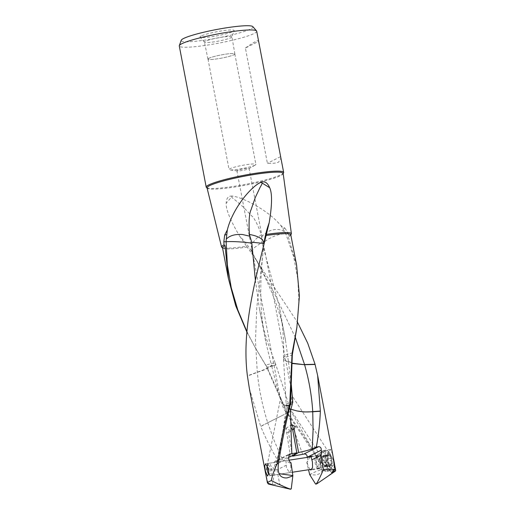 <?xml version="1.0" encoding="UTF-8"?>
<svg xmlns="http://www.w3.org/2000/svg" width="515" height="515" viewBox="0 0 515 515"><rect width="100%" height="100%" fill="white"/><g stroke="black" fill="none" stroke-linecap="round" stroke-linejoin="round"><path stroke-width="0.39" stroke-dasharray="2.58 1.93" d="M251.668 251.429C250.213 245.404 253.457 239.855 261.395 234.769C257.616 224.231 254.288 217.845 251.404 215.624L243.144 206.927L235.097 199.981C232.413 198.043 231.312 196.968 231.795 196.762L226.162 203.219C225.737 209.18 230.244 220.169 239.681 236.185C244.554 241.207 248.552 246.292 251.668 251.429L252.305 254.333L246.608 246.241A35.535 4.146 169.2 0 1 244.013 246.621A35.535 4.146 169.2 0 1 227.495 248.14A35.535 4.146 169.2 0 1 222.493 247.696M239.681 236.185L246.608 246.241M280.842 225.564L282.87 228.654L284.969 228.19L280.842 225.564C267.774 209.624 242.559 197.625 233.347 196.215L232.246 196.061L231.795 196.762M232.246 196.061C228.37 195.764 226.343 198.153 226.162 203.219M282.87 228.654L284.827 231.917C280.166 228.673 274.482 228.602 267.761 231.692L261.523 236.424L261.395 234.769M284.827 231.917L285.902 234.022C281.737 233.353 275.892 235.033 268.373 239.063L262.199 243.222L261.987 242.359L255.35 246.943C253.483 248.262 252.279 249.794 251.732 251.545L252.382 254.442L297.567 322.384M284.969 228.19L288.014 233.102L285.877 233.965M261.523 236.424L261.987 242.359M295.372 337.544L274.553 293.756L251.732 251.545M292.089 363.197L288.316 360.841L285.613 340.975L279.104 305.749L262.199 243.222M292.565 352.769L286.012 354.706L283.52 357.668L284.228 359.451A16.139 5.774 -178.3 0 0 288.329 361.974L288.355 361.208L292.076 363.493M288.355 361.208L288.316 360.841M288.497 455.022L276.259 461.189L275.049 461.286L289.462 454.018M275.615 461.125C273.948 461.788 273.645 463.082 274.688 465.013L288.761 457.919M268.746 484.106A34.756 4.056 169.2 0 0 279.69 484.087C285.284 487.383 288.896 489.102 290.512 489.25M201.127 36.018A17.375 2.028 169.2 0 0 200.071 37.138A17.375 2.028 169.2 0 0 214.729 36.237A17.375 2.028 169.2 0 0 233.018 31.492A17.375 2.028 169.2 0 0 234.132 30.643A17.375 2.028 169.2 0 0 220.555 31.08A17.375 2.028 169.2 0 0 201.127 36.018M231.892 36.983A13.982 1.629 169.2 0 1 230.997 37.666A13.982 1.629 -10.8 0 1 216.281 41.49A13.982 1.629 -10.8 0 1 204.487 42.211A13.982 1.629 -10.8 0 1 204.436 42.114A13.982 1.629 -10.8 0 1 205.337 41.309A13.982 1.629 169.2 0 1 220.523 37.408A13.982 1.629 169.2 0 1 231.905 36.874A13.982 1.629 169.2 0 1 231.892 36.983L234.132 30.643M245.404 48.017C254.783 41.522 259.129 39.327 258.446 41.438L245.404 48.017L267.394 163.294C272.66 163.59 276.426 163.165 278.686 162.025L280.913 158.124M280.437 156.721L267.394 163.294M207.024 187.872A39.41 4.596 169.2 0 0 208.813 188.271A39.41 4.596 169.2 0 0 231.1 186.758A39.41 4.596 169.2 0 0 281.634 174.379A39.41 4.596 169.2 0 0 283.153 173.349M256.708 31.209A39.41 4.596 -10.8 0 1 204.165 45.571A39.41 4.596 -10.8 0 1 179.284 45.983M252.833 26.638A36.546 4.262 -10.8 0 1 204.249 40.215A36.546 4.262 -10.8 0 1 181.209 40.299M208.833 58.304A13.712 1.597 -10.8 0 1 223.729 54.481A13.712 1.597 -10.8 0 1 234.885 53.953A13.712 1.597 -10.8 0 1 233.997 54.732A13.712 1.597 -10.8 0 1 219.132 58.556A13.712 1.597 -10.8 0 1 207.951 59.09A13.712 1.597 -10.8 0 1 208.833 58.304M208.884 58.298A13.654 1.59 169.2 0 0 208.002 59.077A13.654 1.59 169.2 0 0 219.126 58.549A13.654 1.59 169.2 0 0 233.945 54.738A13.654 1.59 169.2 0 0 234.827 53.959A13.654 1.59 169.2 0 0 223.703 54.487A13.654 1.59 169.2 0 0 208.884 58.298M255.015 165.173A13.654 1.59 -10.8 0 1 242.385 168.592A13.654 1.59 -10.8 0 1 229.883 169.879A13.654 1.59 -10.8 0 1 229.072 169.512A13.654 1.59 -10.8 0 1 229.954 168.733A13.654 1.59 -10.8 0 1 244.773 164.929A13.654 1.59 -10.8 0 1 255.897 164.394A13.654 1.59 -10.8 0 1 255.273 165.038A13.654 1.59 -10.8 0 1 255.015 165.173M318.238 446.775L303.663 454.121M290.544 456.663L285.973 428.261L289.584 430.031L288.497 432.536L292.72 429.954M292.604 429.272L286.81 432.819M292.417 455.518L288.497 432.536M291.96 424.605L287.666 412.805C292.327 410.61 291.966 410.59 286.585 412.747L287.254 412.579L266.976 367.111L255.446 348.011L246.878 332.066M249.402 388.638L260.667 426.317L290.924 411.15L275.905 364.916A16.139 16.139 0 0 0 275.345 363.345L275.062 364.073L271.888 366.423L275.383 365.187C276.909 364.498 274.019 365.18 266.725 367.253L286.591 412.747C298.288 429.272 309.161 445.63 319.203 461.82L320.652 461.981C310.455 445.675 299.324 429.207 287.254 412.579M309.676 474.585L310.712 474.032C315.592 471.528 319.409 470.111 322.158 469.796C321.965 473.543 317.053 474.875 315.508 474.933L310.886 474.875A10.609 6.328 9.4 0 1 309.689 474.65M322.158 469.796L320.182 463.378L319.203 461.82M302.64 454.301L293.692 429.356M307.101 457.32C308.009 459.283 307.886 460.977 306.734 462.412L308.517 469.751M332.658 454.185L330.527 449.421L328.145 453.316L327.759 461.82L330.424 468.045L333.726 470.272L334.415 463.449M334.093 464.472L331.93 466.622L328.042 466.242A10.551 3.096 81.3 0 1 326.201 471.431A10.551 3.096 81.3 0 1 325.635 471.347A10.551 3.096 81.3 0 1 321.759 462.74A10.551 3.096 81.3 0 1 322.48 450.825A10.551 3.096 81.3 0 1 323.002 450.574A10.551 3.096 81.3 0 1 324.527 451.449C327.431 451.822 330.057 454.172 332.407 458.505L333.681 461.118M324.527 451.449C320.678 452.801 320.324 455.691 323.478 460.133L328.042 466.242M320.349 460.816A6.824 2.002 -98.7 0 0 317.472 455.189A6.824 2.002 -98.7 0 0 317.137 455.35A6.824 2.002 -98.7 0 0 316.667 463.062A6.824 2.002 -98.7 0 0 319.178 468.637A6.824 2.002 -98.7 0 0 319.545 468.689A6.824 2.002 -98.7 0 0 320.349 460.816M309.85 469.551L307.622 464.453L307.333 462.11L306.734 462.412M309.85 456.992L307.333 462.11M321.56 480.759L331.879 473.015C328.525 468.702 324.785 465.026 320.652 461.981M331.879 473.015A34.756 4.056 169.2 0 0 334.814 471.502M333.681 459.947L292.584 396.556C291.773 396.087 291.49 398.23 291.722 402.988C288.426 405.196 287.364 406.29 288.535 406.284L331.699 472.86M272.248 484.718L287.788 406.432L292.475 403.869C292.069 400.998 292.044 399.016 292.391 397.934L292.584 396.556M292.591 396.569L249.086 168.437A6.206 0.721 169.2 0 0 244.026 168.675A6.206 0.721 169.2 0 0 237.293 170.407A6.206 0.721 169.2 0 0 236.894 170.761A6.206 0.721 169.2 0 0 237.261 170.929A6.206 0.721 169.2 0 0 242.945 170.343A6.206 0.721 169.2 0 0 248.681 168.791A6.206 0.721 169.2 0 0 248.803 168.727A6.206 0.721 169.2 0 0 249.086 168.437M292.475 403.869A6.206 0.721 -10.8 0 1 283.791 405.601C287.589 406 288.915 406.284 287.769 406.432L287.75 406.399C288.58 405.942 287.01 405.382 283.038 404.713A6.206 0.721 -10.8 0 1 291.722 402.988M283.038 404.713C282.362 401.906 281.679 400.181 281.003 399.55L280.437 398.971C281.132 398.848 282.252 401.056 283.791 405.601M280.437 398.971L236.894 170.761M268.077 483.218L265.624 473.472L280.418 398.945M272.879 469.712C275.01 466.352 270.227 467.459 271.122 469.983L271.926 470.343L272.879 469.712M265.817 474.746L265.624 473.472M290.788 465.431L290.943 470.201L289.482 472.673L286.417 467.633L285.96 460.661L290.196 463.236L290.788 465.431M274.688 465.013C274.707 467.002 275.474 468.631 276.986 469.899L286.147 465.283M291.033 462.818L290.196 463.236M276.986 469.899L279.69 484.087M289.34 408.968L286.353 406.425L290.486 404.005M276.259 461.189A34.756 4.056 169.2 0 0 278.119 461.002L288.374 457.211M271.888 366.423L271.572 365.676C269.744 367.665 264.98 369.886 257.288 372.339L247.432 376.066M271.572 365.676L271.476 365.302C269.512 367.388 264.774 369.667 257.255 372.145L247.406 375.873M263.854 244.709L256.773 308.002L255.466 340.647L257.288 372.339C259.032 389.411 262.483 406.155 267.652 422.564A16.139 9.36 -105.6 0 0 267.723 422.751L260.745 426.497C265.631 438.271 271.424 449.769 278.119 461.002M263.944 244.348L263.815 245.05C259.309 283.34 259.438 314.163 266.712 345.932L271.476 365.302M255.395 280.34L259.36 308.562L266.719 345.932M266.976 367.111L265.843 365M275.383 365.187L275.892 364.916M259.36 308.562L263.957 330.038L267.15 341.027L275.345 363.345L272.609 363.21L265.656 365.187M265.618 365.116L255.414 347.96L246.917 331.589M271.772 366.48C280.817 401.745 282.774 410.346 287.151 412.734M282.078 415.573L267.723 422.751M267.716 422.751L274.392 441.136L282.214 459.2M288.014 233.102L288.902 235.806A35.535 4.146 169.2 0 0 290.788 234.666M296.634 265.521L288.297 236.887L288.818 235.838L290.821 234.531M296.801 327.952L298.861 303.38L297.915 279.587L293.589 256.509L285.902 234.022M288.329 361.974L284.338 360.609L283.565 359.476L285.838 357.088L292.32 355.015M288.464 362.013L291.297 384.654M330.971 458.331A2.601 0.766 81.3 0 1 329.87 455.498L329.388 454.359L329.207 454.803A2.601 0.766 81.3 0 1 328.853 455.865A2.601 0.766 81.3 0 1 328.763 455.904A2.601 0.766 81.3 0 1 328.209 455.415L327.92 456.689A2.601 0.766 81.3 0 1 328.016 460.133L328.396 462.116A2.601 0.766 81.3 0 1 329.497 464.948L329.98 466.088L330.16 465.644A2.601 0.766 81.3 0 1 330.514 464.582A2.601 0.766 81.3 0 1 330.604 464.543A2.601 0.766 81.3 0 1 331.158 465.032L331.448 463.757A2.601 0.766 81.3 0 1 331.345 460.313L330.971 458.331L325.171 459.219C324.347 459.013 323.98 458.067 324.07 456.393L323.69 455.241L323.407 455.691L329.207 454.803M324.585 465.47L325.763 466.088L325.744 460.056L325.171 459.219M324.489 465.502L324.36 466.539L330.16 465.644M328.763 455.904L322.738 456.824L322.287 456.097L322.364 462.122L324.36 466.539M328.209 455.415L322.409 456.303C322.635 457.191 322.969 456.985 323.407 455.691M331.132 467.813A7.783 2.285 81.3 0 1 327.585 461.504A7.783 2.285 81.3 0 1 328.235 452.634A7.783 2.285 81.3 0 1 329.883 453.528A7.783 2.285 81.3 0 1 331.885 466.551A7.783 2.285 81.3 0 1 331.132 467.813M330.36 470.092A9.927 2.916 81.3 0 1 330.018 470.221A9.927 2.916 81.3 0 1 325.725 461.446A9.927 2.916 81.3 0 1 326.665 450.715A9.927 2.916 81.3 0 1 327.006 450.586A9.927 2.916 81.3 0 1 328.77 451.861A9.927 2.916 81.3 0 1 331.319 468.476A9.927 2.916 81.3 0 1 330.36 470.092M325.435 470.845A9.927 2.916 -98.7 0 0 326.368 460.12A9.927 2.916 -98.7 0 0 322.075 451.346A9.927 2.916 -98.7 0 0 321.74 451.475A9.927 2.916 -98.7 0 0 321.592 451.578A9.927 2.916 -98.7 0 0 320.703 461.601A9.927 2.916 -98.7 0 0 324.559 470.897A9.927 2.916 -98.7 0 0 325.094 470.974A9.927 2.916 -98.7 0 0 325.435 470.845M271.032 475.461A6.206 1.822 -98.7 0 0 271.611 468.759A6.206 1.822 -98.7 0 0 268.933 463.275A6.206 1.822 -98.7 0 0 268.721 463.352A6.206 1.822 -98.7 0 0 268.424 463.655A6.206 1.822 -98.7 0 0 268.07 469.686A6.206 1.822 -98.7 0 0 270.214 475.332A6.206 1.822 -98.7 0 0 270.813 475.545A6.206 1.822 -98.7 0 0 271.032 475.461M268.637 473.961A4.963 1.461 -98.7 0 0 268.978 474.328A4.963 1.461 -98.7 0 0 269.622 474.431A4.963 1.461 -98.7 0 0 270.04 468.772A4.963 1.461 -98.7 0 0 267.774 464.742A4.963 1.461 -98.7 0 0 267.543 464.987A4.963 1.461 -98.7 0 0 267.382 465.296M247.316 247.007A34.756 4.056 -10.8 0 1 244.464 247.432A34.756 4.056 -10.8 0 1 222.525 247.792M283.153 173.42A38.741 4.519 -10.8 0 1 231.499 187.505A38.741 4.519 -10.8 0 1 207.049 187.943M290.801 234.769A34.756 4.056 -10.8 0 1 288.297 236.887M324.07 456.393L329.87 455.498M325.551 461.202L331.345 460.313M325.647 464.646L331.448 463.757M325.364 465.927L331.158 465.032M323.697 465.837L329.497 464.948M322.596 463.004L328.396 462.116M322.126 457.584L327.92 456.689M322.223 461.028L328.016 460.133M316.828 455.627A6.541 1.918 -98.7 0 0 316.822 455.633A6.541 1.918 -98.7 0 0 316.725 455.704A6.541 1.918 -98.7 0 0 316.139 462.303A6.541 1.918 -98.7 0 0 318.676 468.425A6.541 1.918 -98.7 0 0 319.242 468.399A6.541 1.918 -98.7 0 0 319.255 468.393A6.541 1.918 -98.7 0 0 319.802 460.951A6.541 1.918 -98.7 0 0 316.828 455.627M318.019 468.244A6.206 1.822 81.3 0 1 318.013 468.251A6.206 1.822 81.3 0 1 317.807 468.328A6.206 1.822 81.3 0 1 315.122 462.843A6.206 1.822 81.3 0 1 315.708 456.135A6.206 1.822 81.3 0 1 315.714 456.135A6.206 1.822 81.3 0 1 315.92 456.058A6.206 1.822 81.3 0 1 318.605 461.543A6.206 1.822 81.3 0 1 318.019 468.244M222.416 247.58C222.377 247.387 221.727 248.05 227.495 248.14M257.571 261.91L255.221 258.099C272.313 289.919 281.37 313.738 285.619 340.969M204.487 42.211L200.071 37.138M206.966 187.782L208.813 188.271M283.173 173.246L281.634 174.379M234.885 53.953L231.905 36.874M207.951 59.09L204.436 42.114M208.002 59.077L229.072 169.512M234.827 53.959L255.897 164.394M285.928 428.287L291.754 424.721M320.182 463.378L290.924 411.15M333.726 470.279L326.201 471.431M330.527 449.421L323.002 450.574M317.137 455.35L322.48 450.825M319.178 468.637L325.635 471.347M319.545 468.689L311.086 469.989M317.472 455.189L310.803 456.219M248.803 168.727L255.273 165.038M237.261 170.929L229.883 169.879M289.482 472.673L267.433 476.066M285.96 460.661L265.547 463.796M278.448 463.564L286.353 406.425M279.104 305.743L282.168 324.032L283.096 333.913C283.591 339.906 283.733 347.825 283.507 357.668A16.139 16.139 0 0 0 283.559 359.476L286.346 406.573M325.705 466.101L331.383 465.232M324.611 465.463L330.604 464.543M324.308 466.963L329.98 466.088M322.3 456.09L327.984 455.215M323.716 455.228L329.388 454.359M329.883 453.528L328.77 451.861M331.885 466.551L331.319 468.476M327.006 450.586L322.075 451.346M330.018 470.221L325.094 470.974M311.968 469.223L318.676 468.425L324.559 470.897M311.955 456.67L316.538 455.833L321.592 451.578M288.999 460.191L268.933 463.275M292.366 472.236L270.813 475.545M268.978 474.328L270.214 475.332M267.543 464.987L268.424 463.655"/><path stroke-width="0.77" d="M246.878 332.066L235.709 305.755L228.422 278.531L225.029 245.674L224.057 244.863A35.535 4.146 169.2 0 0 221.579 247.02A35.535 4.146 169.2 0 0 222.493 247.696M297.567 322.384L307.706 343.151L315.058 364.285L304.545 364.543L295.372 337.544M292.076 363.493L304.584 364.723L292.089 363.197M315.058 364.285L317.658 375.615L320.343 411.079L312.74 411.588C311.73 395.636 309.013 380.019 304.584 364.723L315.103 364.453M292.72 429.954L294.168 429.066L295.23 426.581L291.78 424.708L290.891 425.957L291.838 453.676L289.398 454.056L288.761 457.919C288.651 460.133 289.404 461.768 291.033 462.818L292.848 475.557A15.07 5.652 -98.1 0 0 292.855 475.628L291.252 488.877L290.235 489.025A13.441 1.571 169.2 0 0 290.512 489.25L291.252 488.877M290.878 453.824L288.497 455.022M292.848 475.557L279.085 473.671C278.074 470.916 277.881 467.401 278.512 463.133C281.673 443.254 285.671 423.542 290.492 404.005L289.758 403.857L291.992 354.726L292.327 354.919L296.801 327.952M278.448 463.564L278.512 463.133L277.218 463.777C280.456 443.647 284.641 423.671 289.758 403.857M292.855 475.628A10.609 8.008 -35.8 0 1 291.825 476.266L287.499 477.785C286.025 478.21 280.849 478.12 279.085 473.671M290.235 489.025C286.778 487.963 280.469 485.156 271.302 480.592C272.641 474.347 274.611 468.74 277.218 463.777M271.302 480.592A34.756 4.056 169.2 0 0 267.465 483.07L272.229 484.699L268.218 483.952A34.756 4.056 169.2 0 0 268.746 484.106L290.512 489.25M280.913 158.124L256.708 31.209A39.41 4.596 -10.8 0 0 256.56 30.926A39.41 4.596 -10.8 0 0 231.827 31.627A39.41 4.596 -10.8 0 0 179.317 45.655A39.41 4.596 -10.8 0 0 179.284 45.983L206.219 187.177A39.41 4.596 169.2 0 0 207.024 187.872M283.153 173.349A39.41 4.596 169.2 0 0 283.643 172.403A39.41 4.596 169.2 0 0 258.762 172.815A39.41 4.596 169.2 0 0 206.219 187.177M179.317 45.655L181.209 40.299A36.546 4.262 -10.8 0 1 229.896 27.289A36.546 4.262 -10.8 0 1 252.833 26.638L256.56 30.926M316.641 483.958L315.624 484.1L316.365 483.727A13.441 1.571 169.2 0 1 316.641 483.958L334.814 471.502A34.756 4.056 169.2 0 0 335.716 470.536L333.681 459.947L334.962 469.654A34.756 4.056 169.2 0 0 323.491 469.519C320.021 477.379 317.646 482.117 316.365 483.727M318.817 446.608L318.212 446.788A34.756 4.056 169.2 0 0 316.352 446.975L312.264 448.777C309.586 449.93 305.034 451.166 298.616 452.479L292.526 456.206L303.599 454.159L318.817 446.608C320.678 446.981 321.457 448.185 321.167 450.226L307.101 457.32C307.346 455.299 306.406 454.166 304.288 453.934L303.631 454.14M290.936 427.572L292.604 429.272L296.82 452.827L291.838 453.676M288.374 457.211L290.544 456.663L296.82 452.827M298.616 452.479L294.168 429.066M292.526 456.206L292.417 455.518M308.517 469.751L309.676 474.585A15.07 5.652 81.9 0 1 309.689 474.65L315.624 484.1M293.692 429.356L291.96 424.605M334.415 463.449L332.658 454.185M333.681 461.118L334.093 464.472M309.85 456.992L310.796 456.219L311.858 459.831L312.431 462.032L312.573 467.44L311.015 470.002L309.85 469.551M321.167 450.226C321.894 452.151 321.766 453.85 320.781 455.331L323.491 469.519M311.858 459.831L320.781 455.331M335.716 470.536L331.712 472.873C331.654 472.416 332.742 471.341 334.962 469.654M268.218 483.952L268.077 483.218M267.465 483.07L249.389 388.638L247.406 375.873C241.838 332.967 253.354 287.396 263.995 244.123L263.944 244.348M268.682 468.824L268.682 473.761L267.433 476.066L265.334 470.871L264.736 466.03L265.547 463.796L268.682 468.824M291.297 384.654L292.758 402.344L290.911 409.219L289.34 408.968M290.434 409.341L290.891 425.957M249.382 234.441L251.719 242.217L264.002 243.447L264.028 244.001L269.152 222.841C266.577 229.87 264.865 236.739 264.002 243.447C263.48 239.115 258.607 236.108 249.382 234.441C248.674 221.495 249.228 213.294 251.03 209.83L255.279 197.522L260.075 187.415C261.832 184.512 262.444 183.005 261.903 182.909L269.68 187.718C272.326 193.382 272.152 205.092 269.152 222.841M224.057 244.863L223.838 241.754L224.675 235.059L227.321 229.96C233.005 207.165 251.944 186.25 260.204 182.671L261.189 182.226C264.755 180.939 267.588 182.767 269.68 187.718M261.189 182.226L261.903 182.909M249.91 236.237L242.443 234.492C235.046 234.048 229.664 235.587 226.291 239.115L227.321 229.96M264.028 244.001L263.854 244.709M251.719 242.217L255.395 280.34M223.838 241.754L226.124 241.747C230.096 241.393 236.295 241.574 244.715 242.295L251.841 243.112M226.124 241.677L226.291 239.115M246.917 331.589L237.814 309.959L231.248 287.724L227.36 264.948L226.124 241.747M320.343 411.079L320.336 411.26C319.912 422.892 318.585 434.802 316.352 446.975M290.788 234.666A35.535 4.146 169.2 0 0 291.393 233.701A35.535 4.146 169.2 0 0 268.952 234.048A35.535 4.146 169.2 0 0 266.358 234.428M292.584 352.691L292.282 352.415L296.872 327.456L299.421 295.835L296.634 265.521M291.992 354.726L292.282 352.415M296.852 410.912L304.339 411.955L312.74 411.775A16.139 9.36 74.4 0 0 312.74 411.588C307.693 412.225 302.402 412 296.852 410.912L290.911 409.219M312.264 448.777L313.081 430.109L312.747 411.775L320.336 411.26M290.486 404.005L292.308 355.015M267.382 465.296A4.963 1.461 -98.7 0 0 267.24 469.667A4.963 1.461 -98.7 0 0 268.637 473.961M228.39 278.538L222.525 247.792A34.756 4.056 -10.8 0 1 225.029 245.674M221.579 247.02L207.049 187.943A38.741 4.519 -10.8 0 1 258.691 173.8A38.741 4.519 -10.8 0 1 283.153 173.42L283.128 173.31M226.767 234.595L224.675 235.059M266.004 235.555A34.756 4.056 -10.8 0 1 268.856 235.136A34.756 4.056 -10.8 0 1 290.801 234.769L290.743 234.621M283.643 172.403L280.92 158.124M334.093 461.723L333.9 460.693M333.012 456.045L317.665 375.615M291.393 233.701L283.153 173.42M296.82 327.933L296.891 327.45M296.666 265.515L290.801 234.769M311.955 456.67L288.999 460.191M311.968 469.223L292.366 472.236"/></g></svg>
